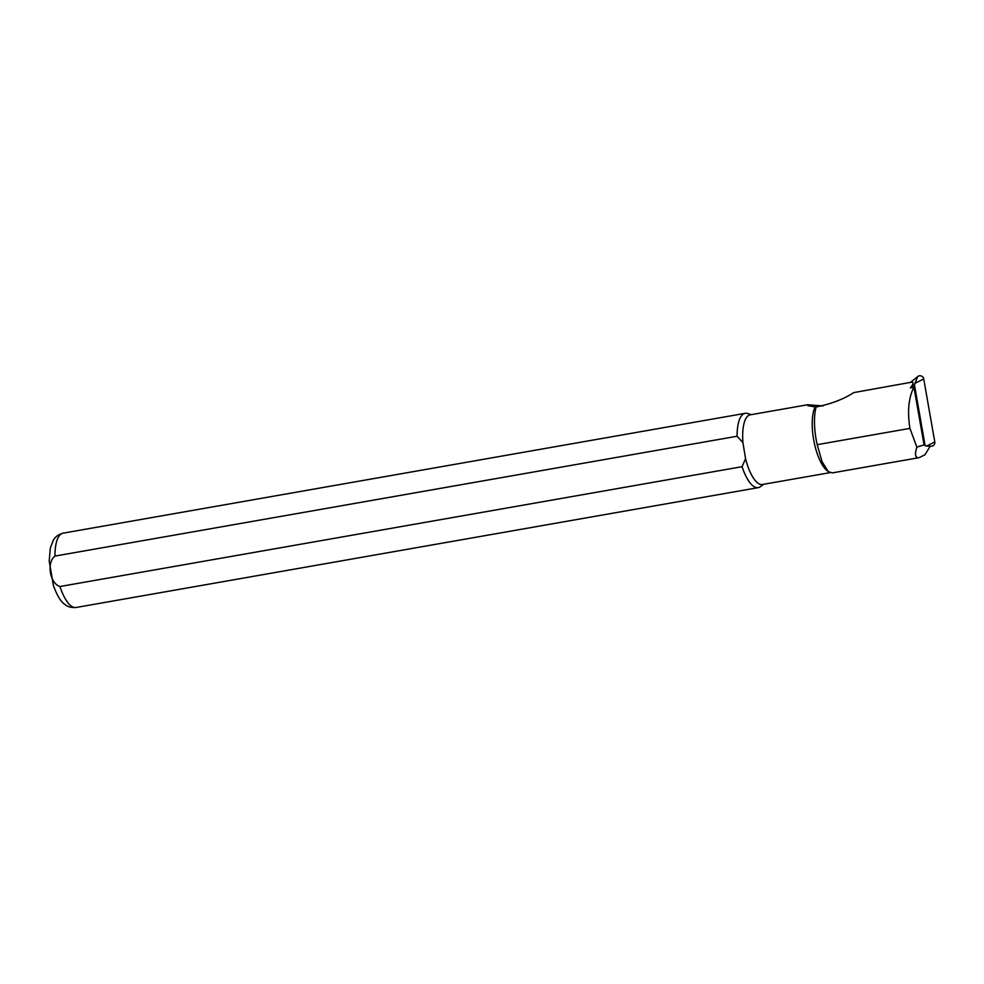 <?xml version="1.0" encoding="UTF-8"?>
<svg xmlns="http://www.w3.org/2000/svg" width="984" height="984" viewBox="0 0 984 984"><rect width="100%" height="100%" fill="white"/><g stroke="black" fill="none" stroke-linecap="round" stroke-linejoin="round"><path stroke-width="1.48" d="M832.181 472.923L919.105 457.658L924.96 454.78L930.2 446.17M909.917 428.384C907.273 411.312 908.601 397.548 913.927 387.118L924.062 444.879L916.854 447.13L909.917 428.384L817.2 444.67L822.058 461.68L828.331 471.631L832.169 472.873M910.507 382.37L917.777 376.515A3.776 3.604 -127.9 0 1 923.742 378.975L934.8 442.001L926.584 446.072L924.062 444.879M919.105 457.658C915.268 458.163 914.517 454.657 916.854 447.13M913.927 387.118L910.397 387.917C913.619 383.785 913.89 381.903 911.233 382.247L853.768 392.604C843.719 399.147 831.173 403.944 816.105 406.995A39.606 13.948 80 0 0 817.2 444.67M751.333 414.645L747.582 413.501A37.724 13.284 80 0 0 745.183 413.329A37.724 13.284 80 0 0 737.09 436.244L54.956 556.083C46.383 562.442 49.803 583.401 59.938 586.525L742.071 466.687L745.552 458.655L742.932 442.64A35.362 12.448 80 0 1 750.251 414.83L807.692 404.744L823.054 405.962M737.09 436.244L742.932 442.64L745.552 458.655A35.362 12.448 80 0 0 762.489 484.497L830.004 472.64M742.071 466.687A37.724 13.284 80 0 0 758.234 487.646A37.724 13.284 80 0 0 760.435 486.662L763.572 484.312M807.692 404.744L807.827 405.691L815.133 406.896A35.362 12.448 80 0 0 813.829 440.598A35.362 12.448 80 0 0 826.978 470.536L828.319 471.631M815.133 406.896L816.105 406.995M934.8 442.001A3.776 3.604 52.1 0 1 931.258 446.195L926.584 446.072M910.397 387.917L914.419 384.67L925.12 445.703M917.777 376.515L914.419 384.67M59.938 586.525A37.724 13.284 80 0 0 76.1 607.485C68.056 608.1 64.747 604.188 64.624 604.225C60.688 601.581 56.937 595.295 53.382 585.369L49.2 561.015L50.344 547.891L53.357 540.167C53.493 540.142 55.264 535.333 63.05 533.168A37.724 13.284 80 0 0 54.956 556.083M923.742 378.975L915.526 383.034M63.05 533.168L745.183 413.329M76.1 607.485L758.234 487.646"/></g></svg>
